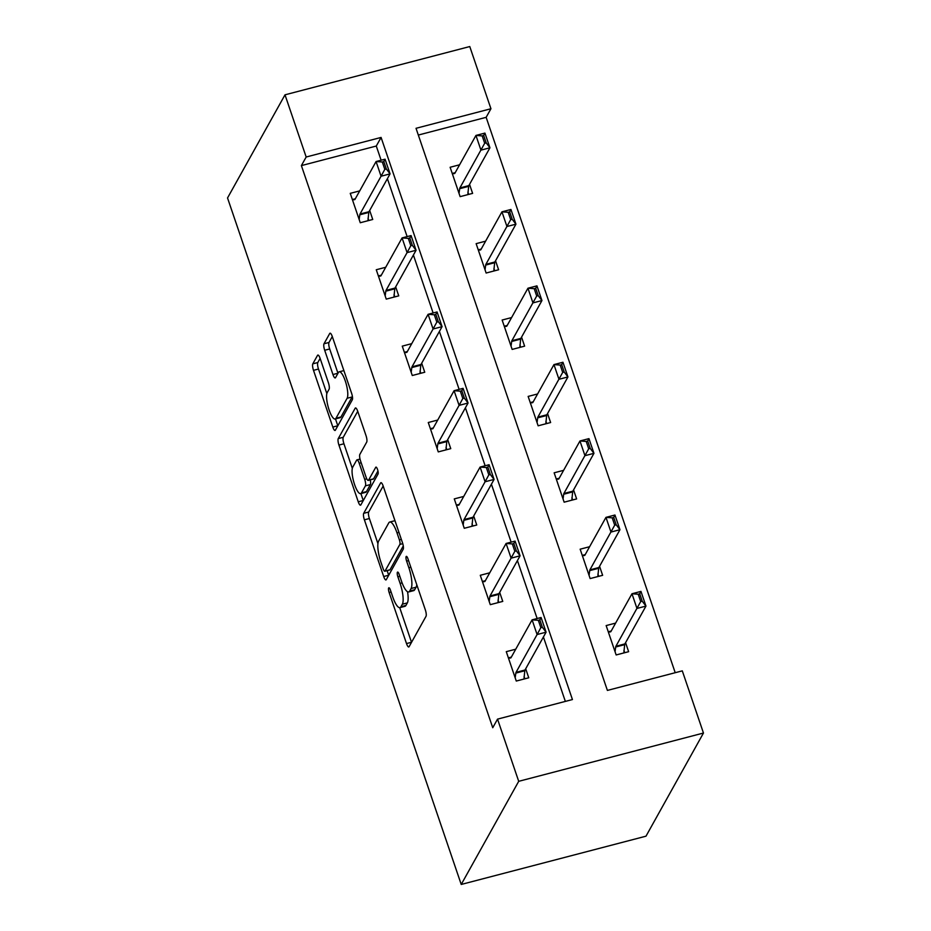 <?xml version="1.0" encoding="UTF-8"?>
<svg xmlns="http://www.w3.org/2000/svg" width="931" height="931" viewBox="0 0 931 931"><rect width="100%" height="100%" fill="white"/><g stroke="black" fill="none" stroke-linecap="round" stroke-linejoin="round"><path stroke-width="1.4" d="M388.646 587.973A3.677 0.966 -104.6 0 0 389.135 592.512L406.521 643.577A5.249 1.385 -104.6 0 0 408.79 646.975A5.249 1.385 -104.6 0 0 409.093 646.696L426.014 616.334A5.249 1.385 -104.6 0 0 425.327 609.84L407.941 558.763A3.677 0.966 -104.6 0 0 406.347 556.389A3.677 0.966 -104.6 0 0 406.137 556.587A3.677 0.966 -104.6 0 0 406.626 561.125L408.872 567.735A16.805 4.434 -104.6 0 1 411.095 588.52L409.687 591.045A16.805 4.434 -104.6 0 1 408.697 591.93A16.805 4.434 -104.6 0 1 401.447 581.072L399.201 574.462A3.677 0.966 -104.6 0 0 397.607 572.088A3.677 0.966 -104.6 0 0 397.397 572.274A3.677 0.966 -104.6 0 0 397.874 576.824L400.132 583.434A16.805 4.434 -104.6 0 1 402.355 604.207L400.947 606.744A16.805 4.434 -104.6 0 1 399.958 607.617A16.805 4.434 -104.6 0 1 392.696 596.759L390.45 590.149A3.677 0.966 -104.6 0 0 388.867 587.775A3.677 0.966 -104.6 0 0 388.646 587.973M320.136 358.447A5.249 1.385 -104.6 0 0 317.867 355.06A5.249 1.385 -104.6 0 0 317.552 355.328L312.804 363.846A5.249 1.385 -104.6 0 0 313.503 370.34L332.809 427.061A5.249 1.385 -104.6 0 0 335.079 430.459A5.249 1.385 -104.6 0 0 335.381 430.18L352.314 399.806A5.249 1.385 -104.6 0 0 351.615 393.313L332.309 336.603A5.249 1.385 -104.6 0 0 330.04 333.205A5.249 1.385 -104.6 0 0 329.725 333.484L324 343.772A5.249 1.385 -104.6 0 0 324.686 350.265L332.949 374.541A5.249 1.385 -104.6 0 0 335.218 377.928A5.249 1.385 -104.6 0 0 335.532 377.66L338.372 372.551A14.046 3.712 -104.6 0 1 339.198 371.818A14.046 3.712 -104.6 0 1 345.832 382.664A14.046 3.712 -104.6 0 1 347.123 398.27L335.986 418.263A14.046 3.712 -104.6 0 1 335.16 418.997A14.046 3.712 -104.6 0 1 328.527 408.15A14.046 3.712 -104.6 0 1 327.235 392.545L329.085 389.216A5.249 1.385 -104.6 0 0 328.399 382.722L320.136 358.447M381.116 160.225L376.287 146.039L301.388 165.602L306.171 157.013L285.002 94.822L227.536 197.966L461.229 884.45L645.998 836.178L703.464 733.034L682.295 670.855L607.396 690.418L416.029 128.303L490.94 108.741L469.771 46.55L285.002 94.822M301.388 165.602L492.743 727.728L497.538 719.128L518.707 781.318L461.229 884.45M363.695 513.33A5.249 1.385 -104.6 0 0 364.393 519.824L383.7 576.533A5.249 1.385 -104.6 0 0 385.958 579.932A5.249 1.385 -104.6 0 0 386.272 579.652L403.193 549.278A5.249 1.385 -104.6 0 0 402.495 542.785L383.188 486.075A5.249 1.385 -104.6 0 0 380.919 482.677A5.249 1.385 -104.6 0 0 380.616 482.956L363.695 513.33L368.688 512.027A5.249 1.385 -104.6 0 0 369.386 518.52L377.928 543.623M358.249 501.797L338.942 445.088A5.249 1.385 -104.6 0 1 338.256 438.594L355.177 408.22A5.249 1.385 -104.6 0 1 355.479 407.941A5.249 1.385 -104.6 0 1 357.748 411.339L366.011 435.603A5.249 1.385 -104.6 0 1 366.709 442.097L359.843 454.421A5.249 1.385 -104.6 0 0 360.541 460.915L366.023 477.009A5.249 1.385 -104.6 0 0 368.292 480.408A5.249 1.385 -104.6 0 0 368.595 480.128L375.74 467.304A3.677 0.966 -104.6 0 1 375.961 467.118A3.677 0.966 -104.6 0 1 377.695 469.957A3.677 0.966 -104.6 0 1 378.033 474.042L360.832 504.916A5.249 1.385 -104.6 0 1 360.518 505.196A5.249 1.385 -104.6 0 1 358.249 501.797L363.241 500.494L360.891 493.581M565.35 701.404L543.413 636.979M537.14 618.533L517.415 560.59M511.131 542.145L491.417 484.201M485.132 465.756L465.407 407.825M459.123 389.379L439.409 331.436M433.124 312.991L413.399 255.047M407.126 236.602L387.401 178.671M515.739 649.198L506.278 651.665L516.274 681.05L528.761 677.791L525.701 668.784M489.741 572.809L480.28 575.288L490.276 604.661L502.763 601.403L499.691 592.395M463.731 496.432L454.27 498.9L464.266 528.284L476.753 525.014L473.693 516.007M437.733 420.044L428.272 422.511L438.268 451.896L450.755 448.637L447.683 439.618M411.723 343.655L402.262 346.134L412.27 375.507L424.745 372.249L421.685 363.241M385.725 267.267L376.264 269.746L386.26 299.119L398.747 295.86L395.675 286.853M359.715 190.89L350.254 193.357L360.262 222.742L372.737 219.472L369.677 210.464M675.208 672.706L486.145 117.329L418.333 135.053M615.612 623.107L606.151 625.574L616.147 654.958L628.634 651.688L625.574 642.681M589.614 546.718L580.153 549.185L590.149 578.57L602.636 575.311L599.564 566.304M563.604 470.33L554.143 472.808L564.139 502.181L576.626 498.923L573.566 489.915M537.606 393.953L528.145 396.42L538.141 425.804L550.628 422.534L547.556 413.527M511.596 317.564L502.135 320.031L512.143 349.416L524.619 346.157L521.558 337.138M485.598 241.176L476.137 243.654L486.133 273.027L498.62 269.769L495.548 260.761M459.588 164.787L450.127 167.266L460.135 196.639L472.611 193.38L469.55 184.373M486.145 117.329L490.94 108.741M497.538 719.128L572.437 699.553L381.082 137.439L306.171 157.013M518.707 781.318L703.464 733.034M376.287 146.039L381.082 137.439M399.958 607.617L404.95 606.314A16.805 4.434 -104.6 0 0 405.939 605.441L400.947 606.744M407.545 591.72A16.805 4.434 -104.6 0 1 407.347 602.904L405.939 605.441M408.697 591.93L413.701 590.626A16.805 4.434 -104.6 0 0 414.679 589.742L409.687 591.045M416.774 584.726A16.805 4.434 -104.6 0 1 416.099 587.217L414.679 589.742M399.725 607.664L411.514 642.274A5.249 1.385 -104.6 0 0 411.537 642.332M383.176 486.017L368.688 512.027M387.133 570.656L388.692 575.23A5.249 1.385 -104.6 0 0 388.704 575.277M383.211 568.888A3.677 0.966 -104.6 0 0 384.794 571.262A3.677 0.966 -104.6 0 0 385.015 571.064L399.865 544.414A3.677 0.966 -104.6 0 0 399.387 539.864L397.013 532.893A16.805 4.434 -104.6 0 0 389.752 522.035A16.805 4.434 -104.6 0 0 388.762 522.908L378.614 541.132A16.805 4.434 -104.6 0 0 380.837 561.917L383.211 568.888M384.794 571.262L389.798 569.958A3.677 0.966 -104.6 0 0 390.008 569.76L385.015 571.064M403.286 545.938L390.008 569.76M394.977 520.685A16.805 4.434 -104.6 0 0 394.744 520.732L389.752 522.035M352.314 468.363L343.935 443.773L338.942 445.088M357.737 411.281L343.248 437.279A5.249 1.385 -104.6 0 0 343.935 443.773M368.292 480.408L373.284 479.104A5.249 1.385 -104.6 0 0 373.587 478.825L377.963 470.981M352.721 467.199A14.046 3.712 -104.6 0 0 354.024 482.805A14.046 3.712 -104.6 0 0 360.646 493.651A14.046 3.712 -104.6 0 0 361.472 492.918L365.406 485.866A5.249 1.385 -104.6 0 0 364.708 479.372L359.226 463.277A5.249 1.385 -104.6 0 0 356.957 459.879A5.249 1.385 -104.6 0 0 356.643 460.158L352.721 467.199M360.646 493.651L365.65 492.348A14.046 3.712 -104.6 0 0 366.465 491.615L361.472 492.918M370.224 479.907A5.249 1.385 -104.6 0 1 370.398 484.562L366.465 491.615M335.16 418.997L340.152 417.693A14.046 3.712 -104.6 0 0 340.979 416.96L335.986 418.263M352.384 396.362A14.046 3.712 -104.6 0 1 352.127 396.967L340.979 416.96M332.286 336.545L328.992 342.468A5.249 1.385 -104.6 0 0 329.69 348.962L337.953 373.238A5.249 1.385 -104.6 0 0 337.965 373.284M335.474 418.915L337.802 425.758A5.249 1.385 -104.6 0 0 337.825 425.804M320.113 358.4L317.797 362.543A5.249 1.385 -104.6 0 0 318.495 369.037L326.851 393.58M611.213 630.997L608.257 631.777M623.921 650.443L624.701 652.724M623.828 652.945L624.678 644.659A5.353 1.408 75.4 0 1 624.887 643.915L645.963 606.093L636.967 608.443L631.974 593.757L610.899 631.567A5.353 1.408 75.4 0 1 610.585 631.846A5.353 1.408 75.4 0 1 610.527 631.858L608.374 632.091M638.212 594.211L631.974 593.757L640.959 591.406L645.963 606.093L642.204 601.17L639.713 593.827L638.212 594.211L640.714 601.554L642.204 601.17M615.065 651.758L615.682 647.01A5.353 1.408 75.4 0 1 615.903 646.265L640.714 601.554M639.713 593.827L640.959 591.406M508.384 657.868L511.34 657.1M524.828 678.815L524.048 676.534M508.501 658.194L510.654 657.961A5.353 1.408 -104.6 0 0 510.712 657.949A5.353 1.408 -104.6 0 0 511.026 657.67L532.101 619.848L541.086 617.497L546.09 632.184L525.014 670.006A5.353 1.408 -104.6 0 0 524.805 670.762L523.955 679.048M542.331 627.261L539.84 619.918L538.339 620.302L540.841 627.657L542.331 627.261L546.09 632.184L537.094 634.535L516.03 672.357A5.353 1.408 -104.6 0 0 515.809 673.101L515.192 677.861M540.841 627.657L537.094 634.535L532.101 619.848L538.339 620.302M541.086 617.497L539.84 619.918M585.215 554.62L582.259 555.388M597.911 574.055L598.691 576.336M597.83 576.568L598.668 568.282A5.353 1.408 75.4 0 1 598.877 567.526L619.953 529.704L610.969 532.055L605.965 517.368L584.889 555.19A5.353 1.408 75.4 0 1 584.575 555.47L582.364 555.714M612.202 517.822L605.965 517.368L614.96 515.018L619.953 529.704L616.206 524.781L613.704 517.438L612.202 517.822L614.704 525.177L616.206 524.781M589.067 575.381L589.684 570.622A5.353 1.408 75.4 0 1 589.893 569.877L614.704 525.177M613.704 517.438L614.96 515.018M559.205 478.231L556.249 479M571.913 497.666L572.693 499.947M571.832 500.18L572.67 491.894A5.353 1.408 75.4 0 1 572.879 491.137L593.955 453.327L584.959 455.678L579.966 440.98L558.891 478.802A5.353 1.408 75.4 0 1 558.577 479.081A5.353 1.408 75.4 0 1 558.519 479.093L556.366 479.325M586.204 441.445L579.966 440.98L588.951 438.629L593.955 453.327L590.207 448.393L587.705 441.05L586.204 441.445L588.706 448.789L590.207 448.393M563.057 498.993L563.674 494.245A5.353 1.408 75.4 0 1 563.895 493.488L588.706 448.789M587.705 441.05L588.951 438.629M482.386 581.479L485.342 580.711M498.818 602.427L498.038 600.146M482.491 581.805L484.655 581.572A5.353 1.408 -104.6 0 0 484.702 581.561A5.353 1.408 -104.6 0 0 485.016 581.281L506.092 543.46L515.076 541.109L520.08 555.807L499.004 593.617A5.353 1.408 -104.6 0 0 498.795 594.374L497.957 602.66M516.333 550.873L513.831 543.529L512.329 543.925L514.831 551.268L516.333 550.873L520.08 555.807L511.096 558.158L490.02 595.968A5.353 1.408 -104.6 0 0 489.811 596.724L489.194 601.473M514.831 551.268L511.096 558.158L506.092 543.46L512.329 543.925M515.076 541.109L513.831 543.529M456.376 505.102L459.332 504.323M472.82 526.05L472.04 523.769M456.493 505.417L458.646 505.184A5.353 1.408 -104.6 0 0 458.704 505.172A5.353 1.408 -104.6 0 0 459.018 504.893L480.093 467.083L489.078 464.732L494.082 479.418L473.006 517.24A5.353 1.408 -104.6 0 0 472.797 517.985L471.947 526.271M490.323 474.496L487.832 467.141L486.331 467.537L488.833 474.88L490.323 474.496L494.082 479.418L485.086 481.769L464.022 519.579A5.353 1.408 -104.6 0 0 463.801 520.336L463.184 525.084M488.833 474.88L485.086 481.769L480.093 467.083L486.331 467.537M489.078 464.732L487.832 467.141M533.207 401.843L530.251 402.623M545.903 421.289L546.683 423.57M545.822 423.791L546.66 415.505A5.353 1.408 75.4 0 1 546.881 414.76L567.945 376.939L558.961 379.289L553.957 364.603L532.881 402.413A5.353 1.408 75.4 0 1 532.567 402.692A5.353 1.408 75.4 0 1 532.52 402.704L530.356 402.937M560.194 365.057L553.957 364.603L562.952 362.252L567.945 376.939L564.198 372.004L561.696 364.661L560.194 365.057L562.696 372.4L564.198 372.004M537.059 422.604L537.676 417.856A5.353 1.408 75.4 0 1 537.885 417.1L562.696 372.4M561.696 364.661L562.952 362.252M507.197 325.466L504.241 326.234M519.905 344.901L520.685 347.182M519.824 347.403L520.662 339.117A5.353 1.408 75.4 0 1 520.871 338.372L541.947 300.55L532.951 302.901L527.958 288.214L506.883 326.025A5.353 1.408 75.4 0 1 506.569 326.315A5.353 1.408 75.4 0 1 506.511 326.315L504.358 326.56M534.196 288.668L527.958 288.214L536.943 285.864L541.947 300.55L538.199 295.627L535.697 288.284L534.196 288.668L536.698 296.011L538.199 295.627M511.049 346.216L511.666 341.468A5.353 1.408 75.4 0 1 511.887 340.723L536.698 296.011M535.697 288.284L536.943 285.864M481.199 249.077L478.243 249.845M493.907 268.512L494.675 270.793M493.814 271.026L494.652 262.74A5.353 1.408 75.4 0 1 494.873 261.983L515.937 224.173L506.953 226.512L501.949 211.826L480.885 249.648A5.353 1.408 75.4 0 1 480.571 249.927A5.353 1.408 75.4 0 1 480.512 249.939L478.348 250.171M508.198 212.291L501.949 211.826L510.944 209.475L515.937 224.173L512.19 219.239L509.688 211.896L508.198 212.291L510.688 219.635L512.19 219.239M485.051 269.839L485.668 265.079A5.353 1.408 75.4 0 1 485.877 264.334L510.688 219.635M509.688 211.896L510.944 209.475M430.378 428.714L433.334 427.946M446.81 449.661L446.03 447.38M430.483 429.04L432.647 428.795A5.353 1.408 -104.6 0 0 432.694 428.795A5.353 1.408 -104.6 0 0 433.008 428.504L454.084 390.694L463.079 388.343L468.072 403.03L447.008 440.852A5.353 1.408 -104.6 0 0 446.787 441.597L445.949 449.882M464.325 398.107L461.823 390.764L460.321 391.148L462.823 398.491L464.325 398.107L468.072 403.03L459.088 405.381L438.012 443.203A5.353 1.408 -104.6 0 0 437.803 443.947L437.186 448.707M462.823 398.491L459.088 405.381L454.084 390.694L460.321 391.148M463.079 388.343L461.823 390.764M404.368 352.325L407.324 351.557M420.812 373.273L420.032 370.992M404.485 352.651L406.638 352.418A5.353 1.408 -104.6 0 0 406.696 352.407A5.353 1.408 -104.6 0 0 407.01 352.127L428.085 314.306L437.07 311.955L442.074 326.653L420.998 364.463A5.353 1.408 -104.6 0 0 420.789 365.22L419.951 373.506M438.326 321.719L435.824 314.375L434.323 314.771L436.825 322.114L438.326 321.719L442.074 326.653L433.078 328.992L412.014 366.814A5.353 1.408 -104.6 0 0 411.793 367.57L411.176 372.319M436.825 322.114L433.078 328.992L428.085 314.306L434.323 314.771M437.07 311.955L435.824 314.375M378.37 275.937L381.326 275.169M394.802 296.896L394.034 294.603M378.475 276.263L380.639 276.03A5.353 1.408 -104.6 0 0 380.686 276.018A5.353 1.408 -104.6 0 0 381 275.739L402.076 237.917L411.071 235.578L416.064 250.264L395 288.075A5.353 1.408 -104.6 0 0 394.779 288.831L393.941 297.117M412.317 245.33L409.815 237.987L408.313 238.383L410.815 245.726L412.317 245.33L416.064 250.264L407.08 252.615L386.004 290.425A5.353 1.408 -104.6 0 0 385.795 291.182L385.178 295.93M410.815 245.726L407.08 252.615L402.076 237.917L408.313 238.383M411.071 235.578L409.815 237.987M455.189 172.689L452.233 173.457M467.897 192.123L468.677 194.416M467.816 194.637L468.654 186.351A5.353 1.408 75.4 0 1 468.863 185.595L489.939 147.785L480.943 150.135L475.95 135.437L454.875 173.259A5.353 1.408 75.4 0 1 454.561 173.538A5.353 1.408 75.4 0 1 454.503 173.55L452.35 173.783M482.188 135.903L475.95 135.437L484.935 133.098L489.939 147.785L486.191 142.85L483.689 135.507L482.188 135.903L484.69 143.246L486.191 142.85M459.041 193.45L459.67 188.702A5.353 1.408 75.4 0 1 459.879 187.946L484.69 143.246M483.689 135.507L484.935 133.098M352.36 199.56L355.316 198.78M368.804 220.507L368.024 218.226M352.477 199.874L354.63 199.641A5.353 1.408 -104.6 0 0 354.688 199.63A5.353 1.408 -104.6 0 0 355.002 199.35L376.077 161.54L385.062 159.189L390.066 173.876L368.99 211.698A5.353 1.408 -104.6 0 0 368.781 212.443L367.943 220.728M386.318 168.953L383.816 161.61L382.315 161.994L384.817 169.337L386.318 168.953L390.066 173.876L381.07 176.227L360.006 214.049A5.353 1.408 -104.6 0 0 359.797 214.793L359.168 219.541M384.817 169.337L381.07 176.227L376.077 161.54L382.315 161.994M385.062 159.189L383.816 161.61M391.078 592L389.135 592.512M408.569 560.625L406.626 561.125M399.83 576.312L397.874 576.824M407.347 602.904L402.355 604.207M402.111 582.911L400.132 583.434M416.099 587.217L411.095 588.52M410.815 567.235L408.872 567.735M411.514 642.274L406.521 643.577M381.326 482.77L380.616 482.956M388.692 575.23L383.7 576.533M369.386 518.52L364.393 519.824M402.774 543.646L399.865 544.414M401.331 539.352L399.387 539.864M398.957 532.381L397.013 532.893M343.248 437.279L338.256 438.594M355.886 408.034L355.177 408.22M373.587 478.825L368.595 480.128M370.398 484.562L365.406 485.866M366.779 478.837L364.708 479.372M361.17 462.765L359.226 463.277M352.127 396.967L347.123 398.27M337.953 373.238L332.949 374.541M329.69 348.962L324.686 350.265M328.992 342.468L324 343.772M330.447 333.298L329.725 333.484M337.802 425.758L332.809 427.061M318.495 369.037L313.503 370.34M317.797 362.543L312.804 363.846M318.262 355.142L317.552 355.328M624.887 643.915L615.903 646.265M624.678 644.659L615.682 647.01M515.809 673.101L524.805 670.762M516.03 672.357L525.014 670.006M598.877 567.526L589.893 569.877M598.668 568.282L589.684 570.622M572.879 491.137L563.895 493.488M572.67 491.894L563.674 494.245M489.811 596.724L498.795 594.374M490.02 595.968L499.004 593.617M463.801 520.336L472.797 517.985M464.022 519.579L473.006 517.24M546.881 414.76L537.885 417.1M546.66 415.505L537.676 417.856M520.871 338.372L511.887 340.723M520.662 339.117L511.666 341.468M494.873 261.983L485.877 264.334M494.652 262.74L485.668 265.079M437.803 443.947L446.787 441.597M438.012 443.203L447.008 440.852M411.793 367.57L420.789 365.22M412.014 366.814L420.998 364.463M385.795 291.182L394.779 288.831M386.004 290.425L395 288.075M468.863 185.595L459.879 187.946M468.654 186.351L459.67 188.702M359.797 214.793L368.781 212.443M360.006 214.049L368.99 211.698M360.018 459.076L356.957 459.879M343.876 370.596L339.198 371.818"/></g></svg>
